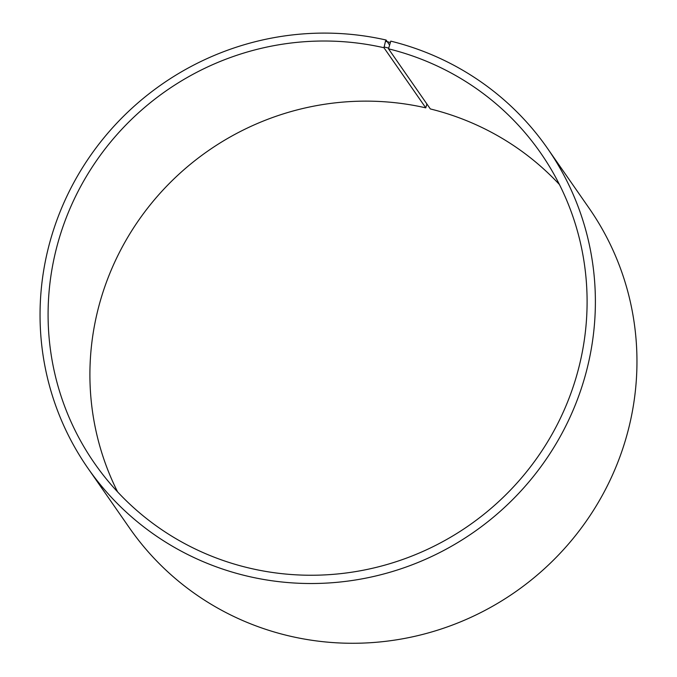 <?xml version="1.0" encoding="UTF-8"?>
<svg xmlns="http://www.w3.org/2000/svg" width="677" height="677" viewBox="0 0 677 677"><rect width="100%" height="100%" fill="white"/><g stroke="black" fill="none" stroke-linecap="round" stroke-linejoin="round"><path stroke-width="1.02" d="M389.47 44.877L386.102 40.028A279.956 272.89 145.2 0 0 90.422 155.676A279.956 272.89 145.2 0 0 87.9 468.188A279.956 272.89 145.2 0 0 473.553 532.325A279.956 272.89 145.2 0 0 547.524 148.432A279.956 272.89 145.2 0 0 390.781 41.136L388.505 48.82L430.335 108.938A271.722 264.859 145.2 0 1 559.414 184.508M388.505 48.82A271.722 264.859 145.2 0 1 540.644 152.951A271.722 264.859 145.2 0 1 468.848 525.555A271.722 264.859 145.2 0 1 94.535 463.305A271.722 264.859 145.2 0 1 96.98 159.984A271.722 264.859 145.2 0 1 383.961 47.737L425.782 107.855L426.882 103.979M117.586 491.874A271.722 264.859 145.2 0 1 150.057 205.055A271.722 264.859 145.2 0 1 425.782 107.855M547.524 148.432L589.1 208.186A279.956 272.89 145.2 0 1 515.129 592.079A279.956 272.89 145.2 0 1 129.476 527.942L87.9 468.188M390.147 42.406L385.484 41.305L383.961 47.737M386.102 40.028L385.484 41.305M388.598 48.067L384.037 46.984"/></g></svg>
